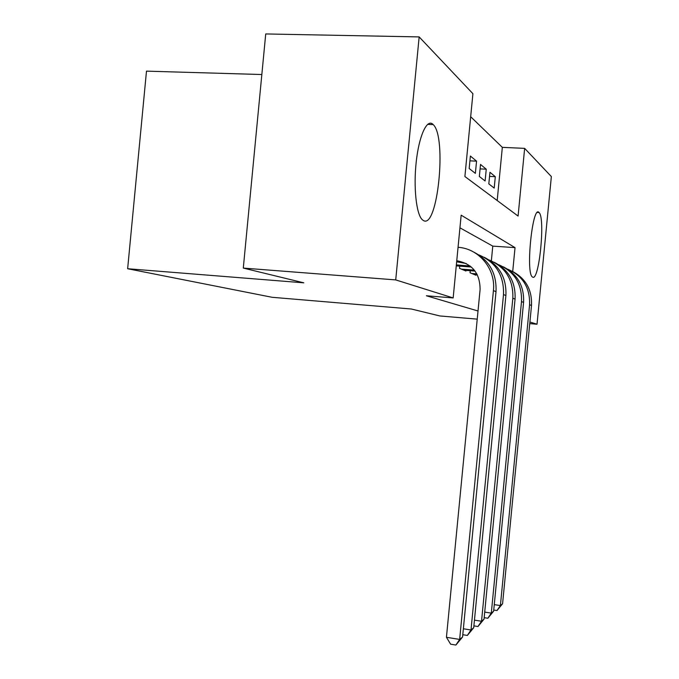 <?xml version="1.0" encoding="UTF-8"?>
<svg xmlns="http://www.w3.org/2000/svg" width="679" height="679" viewBox="0 0 679 679"><rect width="100%" height="100%" fill="white"/><g stroke="black" fill="none" stroke-linecap="round" stroke-linejoin="round"><path stroke-width="1.02" d="M532.633 277.125L532.251 276.837C525.605 272.237 532.565 205.007 538.905 212.391L539.075 212.544C545.492 217.849 539.109 281.844 532.633 277.125M423.39 220.514L422.211 219.64C416.312 214.225 413.367 187.345 416.244 161.67C419.045 135.936 426.811 118.893 432.701 124.121L433.21 124.597C447.088 137.056 437.632 229.706 423.39 220.514M261.839 74.529L146.486 71.142L127.644 268.731L272.126 297.292L411.364 309.013L439.822 315.947L477.235 319.138M127.644 268.731L303.81 282.829L243.294 268.086L265.727 33.95L419.155 36.912L472.907 93.694L464.894 176.532L518.085 216.058L524.646 148.362L551.356 176.565L537.021 324.231L529.909 321.999M497.189 200.526L502.333 147.36L470.683 116.729M502.333 147.36L524.646 148.362M470.233 270.717L470.038 272.763L475.987 275.258L476.047 274.672M459.742 266.143L459.53 268.341L465.921 271.031L465.989 270.403M469.927 160.838L476.556 161.152L470.386 156.043L469.181 168.528L475.368 173.366L476.556 161.152M480.087 168.893L486.257 169.198L480.52 164.437L479.349 176.481L485.112 180.987L486.257 169.198M488.821 183.89L494.202 188.091L495.305 176.701L489.949 172.262L488.821 183.89M512.713 271.49L515.03 247.631L461.16 215.175L453.165 297.928L426.37 295.764L478.024 310.99M491.35 260.872L492.776 246.121L459.938 227.821M243.294 268.086L395.721 279.909L419.155 36.912M529.756 323.611L537.021 324.231M453.165 297.928L395.721 279.909M492.776 246.121L515.03 247.631M489.551 176.404L495.305 176.701M456.653 261.797L466.269 263.528M456.755 260.728C472.304 263.707 480.078 273.331 480.087 289.602L446.434 637.292L459.649 639.423L493.421 290.646C495.95 269.105 478.967 248.522 458.053 247.3M455.889 645.05L459.649 639.423L462.569 636.995L455.889 645.05L450.627 644.193L446.434 637.292M462.569 636.995L496.018 291.656C496.79 273.331 489.262 260.082 473.433 251.926M456.263 265.888L471.336 267.008M456.356 264.895L470.157 266.024M463.367 628.771L471.005 629.985L473.713 627.736L467.347 635.434L462.789 634.704M467.347 635.434L471.005 629.985L503.504 294.576C504.132 275.436 495.891 262.196 478.771 254.854M473.713 627.736L505.897 295.509C506.653 277.906 499.404 265.158 484.178 257.282M464.088 270.259L475.054 271.074M461.423 269.139L474.298 270.089M474.443 620.139L481.53 621.243L484.034 619.155L477.965 626.522L473.891 625.877M477.965 626.522L481.53 621.243L512.84 298.208C513.451 279.858 505.549 267.11 489.118 259.989M484.034 619.155L515.064 299.074C515.785 282.141 508.809 269.86 494.125 262.247M474.281 274.545L477.329 274.766M471.803 273.501L476.853 273.875M484.721 612.11L491.299 613.12L493.633 611.185L487.836 618.238L484.178 617.678M487.836 618.238L491.299 613.12L521.506 301.586C522.109 283.958 514.512 271.676 498.726 264.751M493.633 611.185L523.577 302.393C524.281 286.08 517.542 274.231 503.377 266.855M494.27 604.633L500.398 605.558L502.579 603.75L497.02 610.531L493.743 610.031M497.02 610.531L500.398 605.558L529.578 304.727C530.163 287.769 522.864 275.92 507.663 269.181M502.579 603.75L531.513 305.482C532.192 289.738 525.682 278.297 511.991 271.15M456.738 260.897L459.208 261.984M493.421 290.646L496.018 291.656M467.678 265.718L470.394 266.915M503.504 294.576L505.897 295.509M512.84 298.208L515.064 299.074M521.506 301.586L523.577 302.393M529.578 304.727L531.513 305.482M433.21 124.597L427.609 124.376M539.075 212.544L537.369 212.442"/></g></svg>
